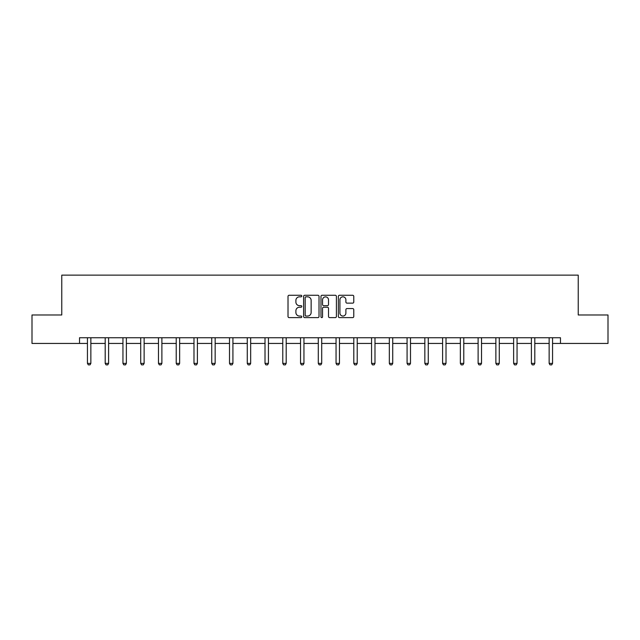 <?xml version="1.0" encoding="UTF-8"?>
<svg xmlns="http://www.w3.org/2000/svg" width="640" height="640" viewBox="0 0 640 640"><rect width="100%" height="100%" fill="white"/><g stroke="black" fill="none" stroke-linecap="round" stroke-linejoin="round"><path stroke-width="0.96" d="M301.784 296.048A0.784 0.784 0 0 0 301.008 295.272L289.136 295.272A1.12 1.12 0 0 0 288.016 296.384L288.016 316.496A1.12 1.12 0 0 0 289.136 317.616L301.008 317.616A0.784 0.784 0 0 0 301.784 316.832A0.784 0.784 0 0 0 301.008 316.048L299.472 316.048A3.576 3.576 0 0 1 295.896 312.48L295.896 310.8A3.576 3.576 0 0 1 299.472 307.224L301.008 307.224A0.784 0.784 0 0 0 301.784 306.44A0.784 0.784 0 0 0 301.008 305.664L299.472 305.664A3.576 3.576 0 0 1 295.896 302.088L295.896 300.408A3.576 3.576 0 0 1 299.472 296.832L301.008 296.832A0.784 0.784 0 0 0 301.784 296.048M352.656 303.144A1.12 1.12 0 0 0 353.776 302.032L353.776 296.384A1.12 1.12 0 0 0 352.656 295.272L339.472 295.272A1.12 1.12 0 0 0 338.352 296.384L338.352 316.496A1.12 1.12 0 0 0 339.472 317.616L352.656 317.616A1.12 1.12 0 0 0 353.776 316.496L353.776 309.68A1.12 1.12 0 0 0 352.656 308.568L347.016 308.568A1.12 1.12 0 0 0 345.896 309.68L345.896 313.064A2.992 2.992 0 0 1 342.904 316.048A2.992 2.992 0 0 1 339.92 313.064L339.92 299.824A2.992 2.992 0 0 1 342.904 296.832A2.992 2.992 0 0 1 345.896 299.824L345.896 302.032A1.12 1.12 0 0 0 347.016 303.144L352.656 303.144M79.528 343.44L32 343.44L32 314.976L61.768 314.976L61.768 275.136L578.232 275.136L578.232 314.976L608 314.976L608 343.44L560.472 343.44L560.472 337.744L79.528 337.744L79.528 343.44L87.44 343.44M319.024 296.384A1.12 1.12 0 0 0 317.904 295.272L304.72 295.272A1.12 1.12 0 0 0 303.6 296.384L303.6 316.496A1.12 1.12 0 0 0 304.72 317.616L317.904 317.616A1.12 1.12 0 0 0 319.024 316.496L319.024 296.384M322.096 295.272L335.28 295.272A1.12 1.12 0 0 1 336.4 296.384L336.4 316.496A1.12 1.12 0 0 1 335.28 317.616L329.64 317.616A1.12 1.12 0 0 1 328.52 316.496L328.52 308.344A1.12 1.12 0 0 0 327.4 307.224L323.656 307.224A1.12 1.12 0 0 0 322.544 308.344L322.544 316.832A0.784 0.784 0 0 1 321.76 317.616A0.784 0.784 0 0 1 320.976 316.832L320.976 296.384A1.12 1.12 0 0 1 322.096 295.272M90.856 343.44L105.192 343.44M108.608 343.44L122.952 343.44M126.368 343.44L140.712 343.44M144.128 343.44L158.472 343.44M161.888 343.44L176.224 343.44M179.64 343.44L193.984 343.44M197.4 343.44L211.744 343.44M215.16 343.44L229.504 343.44M232.92 343.44L247.264 343.44M250.672 343.44L265.016 343.44M268.432 343.44L282.776 343.44M286.192 343.44L300.536 343.44M303.952 343.44L318.296 343.44M321.704 343.44L336.048 343.44M339.464 343.44L353.808 343.44M357.224 343.44L371.568 343.44M374.984 343.44L389.328 343.44M392.736 343.44L407.08 343.44M410.496 343.44L424.84 343.44M428.256 343.44L442.6 343.44M446.016 343.44L460.36 343.44M463.776 343.44L478.112 343.44M481.528 343.44L495.872 343.44M499.288 343.44L513.632 343.44M517.048 343.44L531.392 343.44M534.808 343.44L549.144 343.44M552.56 343.44L560.472 343.44M305.952 296.832A0.784 0.784 0 0 0 305.168 297.616L305.168 315.272A0.784 0.784 0 0 0 305.952 316.048L307.568 316.048A3.576 3.576 0 0 0 311.144 312.48L311.144 300.408A3.576 3.576 0 0 0 307.568 296.832L305.952 296.832M328.52 299.88A2.992 2.992 0 0 0 325.528 296.888A2.992 2.992 0 0 0 322.544 299.88L322.544 304.544A1.12 1.12 0 0 0 323.656 305.664L327.4 305.664A1.12 1.12 0 0 0 328.52 304.544L328.52 299.88M90.984 337.744L90.904 337.992A1.136 1.136 0 0 0 90.856 338.336L90.856 363.384L90 364.864L88.288 364.864L87.44 363.384L87.44 338.336A1.136 1.136 0 0 0 87.384 337.992L87.304 337.744M87.44 363.384L90.856 363.384M108.744 337.744L108.664 337.992A1.136 1.136 0 0 0 108.608 338.336L108.608 363.384L107.76 364.864L106.048 364.864L105.192 363.384L105.192 338.336A1.136 1.136 0 0 0 105.144 337.992L105.064 337.744M105.192 363.384L108.608 363.384M126.504 337.744L126.424 337.992A1.136 1.136 0 0 0 126.368 338.336L126.368 363.384L125.512 364.864L123.808 364.864L122.952 363.384L122.952 338.336A1.136 1.136 0 0 0 122.896 337.992L122.824 337.744M122.952 363.384L126.368 363.384M144.256 337.744L144.184 337.992A1.136 1.136 0 0 0 144.128 338.336L144.128 363.384L143.272 364.864L141.568 364.864L140.712 363.384L140.712 338.336A1.136 1.136 0 0 0 140.656 337.992L140.576 337.744M140.712 363.384L144.128 363.384M162.016 337.744L161.936 337.992A1.136 1.136 0 0 0 161.888 338.336L161.888 363.384L161.032 364.864L159.32 364.864L158.472 363.384L158.472 338.336A1.136 1.136 0 0 0 158.416 337.992L158.336 337.744M158.472 363.384L161.888 363.384M179.776 337.744L179.696 337.992A1.136 1.136 0 0 0 179.64 338.336L179.64 363.384L178.792 364.864L177.08 364.864L176.224 363.384L176.224 338.336A1.136 1.136 0 0 0 176.176 337.992L176.096 337.744M176.224 363.384L179.64 363.384M197.536 337.744L197.456 337.992A1.136 1.136 0 0 0 197.4 338.336L197.4 363.384L196.544 364.864L194.84 364.864L193.984 363.384L193.984 338.336A1.136 1.136 0 0 0 193.936 337.992L193.856 337.744M193.984 363.384L197.4 363.384M215.288 337.744L215.216 337.992A1.136 1.136 0 0 0 215.16 338.336L215.16 363.384L214.304 364.864L212.6 364.864L211.744 363.384L211.744 338.336A1.136 1.136 0 0 0 211.688 337.992L211.608 337.744M211.744 363.384L215.16 363.384M233.048 337.744L232.968 337.992A1.136 1.136 0 0 0 232.92 338.336L232.92 363.384L232.064 364.864L230.352 364.864L229.504 363.384L229.504 338.336A1.136 1.136 0 0 0 229.448 337.992L229.368 337.744M229.504 363.384L232.92 363.384M250.808 337.744L250.728 337.992A1.136 1.136 0 0 0 250.672 338.336L250.672 363.384L249.824 364.864L248.112 364.864L247.264 363.384L247.264 338.336A1.136 1.136 0 0 0 247.208 337.992L247.128 337.744M247.264 363.384L250.672 363.384M268.568 337.744L268.488 337.992A1.136 1.136 0 0 0 268.432 338.336L268.432 363.384L267.576 364.864L265.872 364.864L265.016 363.384L265.016 338.336A1.136 1.136 0 0 0 264.968 337.992L264.888 337.744M265.016 363.384L268.432 363.384M286.32 337.744L286.248 337.992A1.136 1.136 0 0 0 286.192 338.336L286.192 363.384L285.336 364.864L283.632 364.864L282.776 363.384L282.776 338.336A1.136 1.136 0 0 0 282.72 337.992L282.648 337.744M282.776 363.384L286.192 363.384M304.08 337.744L304 337.992A1.136 1.136 0 0 0 303.952 338.336L303.952 363.384L303.096 364.864L301.392 364.864L300.536 363.384L300.536 338.336A1.136 1.136 0 0 0 300.48 337.992L300.4 337.744M300.536 363.384L303.952 363.384M321.84 337.744L321.76 337.992A1.136 1.136 0 0 0 321.704 338.336L321.704 363.384L320.856 364.864L319.144 364.864L318.296 363.384L318.296 338.336A1.136 1.136 0 0 0 318.24 337.992L318.16 337.744M318.296 363.384L321.704 363.384M339.6 337.744L339.52 337.992A1.136 1.136 0 0 0 339.464 338.336L339.464 363.384L338.608 364.864L336.904 364.864L336.048 363.384L336.048 338.336A1.136 1.136 0 0 0 336 337.992L335.92 337.744M336.048 363.384L339.464 363.384M357.352 337.744L357.28 337.992A1.136 1.136 0 0 0 357.224 338.336L357.224 363.384L356.368 364.864L354.664 364.864L353.808 363.384L353.808 338.336A1.136 1.136 0 0 0 353.752 337.992L353.68 337.744M353.808 363.384L357.224 363.384M375.112 337.744L375.032 337.992A1.136 1.136 0 0 0 374.984 338.336L374.984 363.384L374.128 364.864L372.424 364.864L371.568 363.384L371.568 338.336A1.136 1.136 0 0 0 371.512 337.992L371.432 337.744M371.568 363.384L374.984 363.384M392.872 337.744L392.792 337.992A1.136 1.136 0 0 0 392.736 338.336L392.736 363.384L391.888 364.864L390.176 364.864L389.328 363.384L389.328 338.336A1.136 1.136 0 0 0 389.272 337.992L389.192 337.744M389.328 363.384L392.736 363.384M410.632 337.744L410.552 337.992A1.136 1.136 0 0 0 410.496 338.336L410.496 363.384L409.648 364.864L407.936 364.864L407.08 363.384L407.08 338.336A1.136 1.136 0 0 0 407.032 337.992L406.952 337.744M407.08 363.384L410.496 363.384M428.392 337.744L428.312 337.992A1.136 1.136 0 0 0 428.256 338.336L428.256 363.384L427.4 364.864L425.696 364.864L424.84 363.384L424.84 338.336A1.136 1.136 0 0 0 424.784 337.992L424.712 337.744M424.84 363.384L428.256 363.384M446.144 337.744L446.064 337.992A1.136 1.136 0 0 0 446.016 338.336L446.016 363.384L445.16 364.864L443.456 364.864L442.6 363.384L442.6 338.336A1.136 1.136 0 0 0 442.544 337.992L442.464 337.744M442.6 363.384L446.016 363.384M463.904 337.744L463.824 337.992A1.136 1.136 0 0 0 463.776 338.336L463.776 363.384L462.92 364.864L461.208 364.864L460.36 363.384L460.36 338.336A1.136 1.136 0 0 0 460.304 337.992L460.224 337.744M460.36 363.384L463.776 363.384M481.664 337.744L481.584 337.992A1.136 1.136 0 0 0 481.528 338.336L481.528 363.384L480.68 364.864L478.968 364.864L478.112 363.384L478.112 338.336A1.136 1.136 0 0 0 478.064 337.992L477.984 337.744M478.112 363.384L481.528 363.384M499.424 337.744L499.344 337.992A1.136 1.136 0 0 0 499.288 338.336L499.288 363.384L498.432 364.864L496.728 364.864L495.872 363.384L495.872 338.336A1.136 1.136 0 0 0 495.816 337.992L495.744 337.744M495.872 363.384L499.288 363.384M517.176 337.744L517.104 337.992A1.136 1.136 0 0 0 517.048 338.336L517.048 363.384L516.192 364.864L514.488 364.864L513.632 363.384L513.632 338.336A1.136 1.136 0 0 0 513.576 337.992L513.496 337.744M513.632 363.384L517.048 363.384M534.936 337.744L534.856 337.992A1.136 1.136 0 0 0 534.808 338.336L534.808 363.384L533.952 364.864L532.24 364.864L531.392 363.384L531.392 338.336A1.136 1.136 0 0 0 531.336 337.992L531.256 337.744M531.392 363.384L534.808 363.384M552.696 337.744L552.616 337.992A1.136 1.136 0 0 0 552.56 338.336L552.56 363.384L551.712 364.864L550 364.864L549.144 363.384L549.144 338.336A1.136 1.136 0 0 0 549.096 337.992L549.016 337.744M549.144 363.384L552.56 363.384"/></g></svg>
